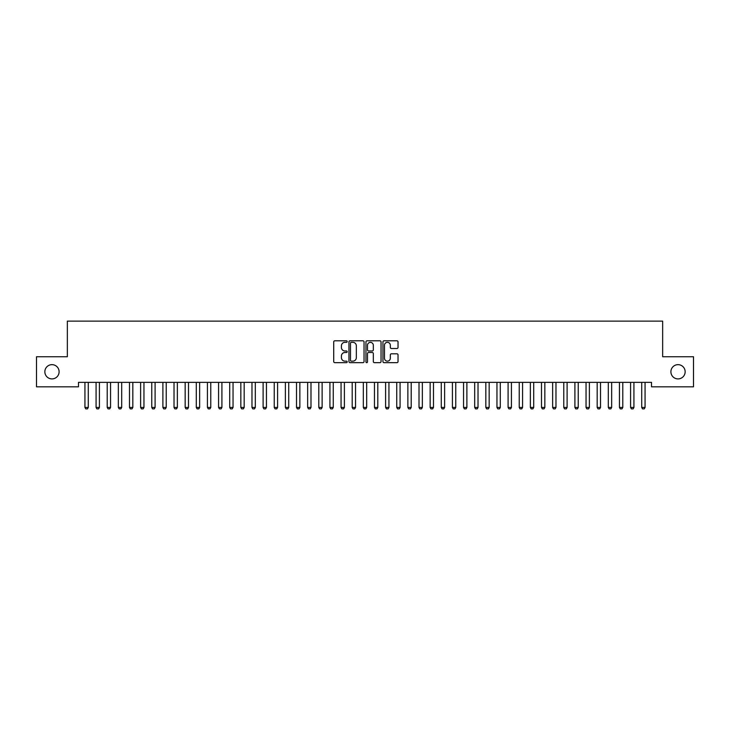 <?xml version="1.0" encoding="UTF-8"?>
<svg xmlns="http://www.w3.org/2000/svg" width="730" height="730" viewBox="0 0 730 730"><rect width="100%" height="100%" fill="white"/><g stroke="black" fill="none" stroke-linecap="round" stroke-linejoin="round"><path stroke-width="1.09" d="M347.188 341.576A0.766 0.766 0 0 0 346.421 340.81L334.805 340.81A1.095 1.095 0 0 0 333.71 341.905L333.71 361.578A1.095 1.095 0 0 0 334.805 362.664L346.421 362.664A0.766 0.766 0 0 0 347.188 361.907A0.766 0.766 0 0 0 346.421 361.14L344.916 361.14A3.495 3.495 0 0 1 341.421 357.636L341.421 356.003A3.495 3.495 0 0 1 344.916 352.499L346.421 352.499A0.766 0.766 0 0 0 347.188 351.741A0.766 0.766 0 0 0 346.421 350.975L344.916 350.975A3.495 3.495 0 0 1 341.421 347.471L341.421 345.837A3.495 3.495 0 0 1 344.916 342.334L346.421 342.334A0.766 0.766 0 0 0 347.188 341.576M670.897 371.78A7.127 7.127 0 0 0 678.024 378.906A7.127 7.127 0 0 0 685.151 371.78A7.127 7.127 0 0 0 678.024 364.653A7.127 7.127 0 0 0 670.897 371.78M44.849 371.78A7.127 7.127 0 0 0 51.976 378.906A7.127 7.127 0 0 0 59.103 371.78A7.127 7.127 0 0 0 51.976 364.653A7.127 7.127 0 0 0 44.849 371.78M396.947 348.511A1.095 1.095 0 0 0 398.032 347.416L398.032 341.905A1.095 1.095 0 0 0 396.947 340.81L384.044 340.81A1.095 1.095 0 0 0 382.949 341.905L382.949 361.578A1.095 1.095 0 0 0 384.044 362.664L396.947 362.664A1.095 1.095 0 0 0 398.032 361.578L398.032 354.908A1.095 1.095 0 0 0 396.947 353.813L391.426 353.813A1.095 1.095 0 0 0 390.331 354.908L390.331 358.211A2.92 2.92 0 0 1 387.411 361.14A2.92 2.92 0 0 1 384.482 358.211L384.482 345.263A2.92 2.92 0 0 1 387.411 342.334A2.92 2.92 0 0 1 390.331 345.263L390.331 347.416A1.095 1.095 0 0 0 391.426 348.511L396.947 348.511M651.516 382.365L78.484 382.365L78.484 386.818L36.5 386.818L36.5 356.751L67.343 356.751L67.343 321.118L662.658 321.118L662.658 356.751L693.5 356.751L693.5 386.818L651.516 386.818L651.516 382.365M364.042 341.905A1.095 1.095 0 0 0 362.947 340.81L350.053 340.81A1.095 1.095 0 0 0 348.958 341.905L348.958 361.578A1.095 1.095 0 0 0 350.053 362.664L362.947 362.664A1.095 1.095 0 0 0 364.042 361.578L364.042 341.905M367.053 340.81L379.947 340.81A1.095 1.095 0 0 1 381.042 341.905L381.042 361.578A1.095 1.095 0 0 1 379.947 362.664L374.426 362.664A1.095 1.095 0 0 1 373.331 361.578L373.331 353.594A1.095 1.095 0 0 0 372.245 352.499L368.577 352.499A1.095 1.095 0 0 0 367.491 353.594L367.491 361.907A0.766 0.766 0 0 1 366.725 362.664A0.766 0.766 0 0 1 365.958 361.907L365.958 341.905A1.095 1.095 0 0 1 367.053 340.81M351.258 342.334A0.766 0.766 0 0 0 350.491 343.1L350.491 360.374A0.766 0.766 0 0 0 351.258 361.14L352.836 361.14A3.495 3.495 0 0 0 356.34 357.636L356.34 345.837A3.495 3.495 0 0 0 352.836 342.334L351.258 342.334M373.331 345.317A2.92 2.92 0 0 0 370.411 342.388A2.92 2.92 0 0 0 367.491 345.317L367.491 349.88A1.095 1.095 0 0 0 368.577 350.975L372.245 350.975A1.095 1.095 0 0 0 373.331 349.88L373.331 345.317M84.89 382.602A1.113 1.113 -179.5 0 1 84.935 382.94A1.113 1.113 179.5 0 0 84.89 382.602L84.808 382.365M88.412 382.365L88.33 382.602A1.113 1.113 179.5 0 0 88.284 382.94L88.284 407.44L87.445 408.882L85.775 408.882L84.935 407.44L84.935 382.94M84.935 407.44L88.284 407.44M96.022 382.602A1.113 1.113 -179.5 0 1 96.077 382.94A1.113 1.113 179.5 0 0 96.022 382.602L95.949 382.365M107.155 382.602A1.113 1.113 -179.5 0 1 107.21 382.94A1.113 1.113 179.5 0 0 107.155 382.602L107.082 382.365M99.545 382.365L99.472 382.602A1.113 1.113 179.5 0 0 99.417 382.94L99.417 407.44L98.577 408.882L96.907 408.882L96.077 407.44L96.077 382.94M96.077 407.44L99.417 407.44M110.677 382.365L110.604 382.602A1.113 1.113 179.5 0 0 110.549 382.94L110.549 407.44L109.719 408.882L108.049 408.882L107.21 407.44L107.21 382.94M107.21 407.44L110.549 407.44M118.296 382.602A1.113 1.113 -179.5 0 1 118.342 382.94A1.113 1.113 179.5 0 0 118.296 382.602L118.214 382.365M129.429 382.602A1.113 1.113 -179.5 0 1 129.484 382.94A1.113 1.113 179.5 0 0 129.429 382.602L129.356 382.365M121.819 382.365L121.737 382.602A1.113 1.113 179.5 0 0 121.691 382.94L121.691 407.44L120.852 408.882L119.182 408.882L118.342 407.44L118.342 382.94M118.342 407.44L121.691 407.44M132.951 382.365L132.878 382.602A1.113 1.113 179.5 0 0 132.823 382.94L132.823 407.44L131.984 408.882L130.314 408.882L129.484 407.44L129.484 382.94M129.484 407.44L132.823 407.44M140.561 382.602A1.113 1.113 -179.5 0 1 140.616 382.94A1.113 1.113 179.5 0 0 140.561 382.602L140.489 382.365M144.084 382.365L144.011 382.602A1.113 1.113 179.5 0 0 143.956 382.94L143.956 407.44L143.126 408.882L141.456 408.882L140.616 407.44L140.616 382.94M140.616 407.44L143.956 407.44M151.703 382.602A1.113 1.113 -179.5 0 1 151.758 382.94A1.113 1.113 179.5 0 0 151.703 382.602L151.621 382.365M155.225 382.365L155.143 382.602A1.113 1.113 179.5 0 0 155.098 382.94L155.098 407.44L154.258 408.882L152.588 408.882L151.758 407.44L151.758 382.94M151.758 407.44L155.098 407.44M162.836 382.602A1.113 1.113 -179.5 0 1 162.89 382.94A1.113 1.113 179.5 0 0 162.836 382.602L162.763 382.365M166.358 382.365L166.285 382.602A1.113 1.113 179.5 0 0 166.23 382.94L166.23 407.44L165.391 408.882L163.721 408.882L162.89 407.44L162.89 382.94M162.89 407.44L166.23 407.44M173.968 382.602A1.113 1.113 -179.5 0 1 174.023 382.94A1.113 1.113 179.5 0 0 173.968 382.602L173.895 382.365M177.49 382.365L177.417 382.602A1.113 1.113 179.5 0 0 177.363 382.94L177.363 407.44L176.532 408.882L174.862 408.882L174.023 407.44L174.023 382.94M174.023 407.44L177.363 407.44M185.11 382.602A1.113 1.113 -179.5 0 1 185.164 382.94A1.113 1.113 179.5 0 0 185.11 382.602L185.028 382.365M188.632 382.365L188.55 382.602A1.113 1.113 179.5 0 0 188.504 382.94L188.504 407.44L187.665 408.882L185.995 408.882L185.164 407.44L185.164 382.94M185.164 407.44L188.504 407.44M196.242 382.602A1.113 1.113 -179.5 0 1 196.297 382.94A1.113 1.113 179.5 0 0 196.242 382.602L196.169 382.365M199.764 382.365L199.691 382.602A1.113 1.113 179.5 0 0 199.637 382.94L199.637 407.44L198.797 408.882L197.127 408.882L196.297 407.44L196.297 382.94M196.297 407.44L199.637 407.44M207.375 382.602A1.113 1.113 -179.5 0 1 207.429 382.94A1.113 1.113 179.5 0 0 207.375 382.602L207.302 382.365M210.897 382.365L210.824 382.602A1.113 1.113 179.5 0 0 210.769 382.94L210.769 407.44L209.939 408.882L208.269 408.882L207.429 407.44L207.429 382.94M207.429 407.44L210.769 407.44M218.516 382.602A1.113 1.113 -179.5 0 1 218.571 382.94A1.113 1.113 179.5 0 0 218.516 382.602L218.434 382.365M222.039 382.365L221.957 382.602A1.113 1.113 179.5 0 0 221.911 382.94L221.911 407.44L221.071 408.882L219.401 408.882L218.571 407.44L218.571 382.94M218.571 407.44L221.911 407.44M229.649 382.602A1.113 1.113 -179.5 0 1 229.704 382.94A1.113 1.113 179.5 0 0 229.649 382.602L229.576 382.365M233.171 382.365L233.098 382.602A1.113 1.113 179.5 0 0 233.043 382.94L233.043 407.44L232.204 408.882L230.534 408.882L229.704 407.44L229.704 382.94M229.704 407.44L233.043 407.44M240.781 382.602A1.113 1.113 -179.5 0 1 240.836 382.94A1.113 1.113 179.5 0 0 240.781 382.602L240.708 382.365M244.304 382.365L244.231 382.602A1.113 1.113 179.5 0 0 244.176 382.94L244.176 407.44L243.345 408.882L241.676 408.882L240.836 407.44L240.836 382.94M240.836 407.44L244.176 407.44M251.923 382.602A1.113 1.113 -179.5 0 1 251.978 382.94A1.113 1.113 179.5 0 0 251.923 382.602L251.841 382.365M255.445 382.365L255.363 382.602A1.113 1.113 179.5 0 0 255.317 382.94L255.317 407.44L254.478 408.882L252.808 408.882L251.978 407.44L251.978 382.94M251.978 407.44L255.317 407.44M263.055 382.602A1.113 1.113 -179.5 0 1 263.11 382.94A1.113 1.113 179.5 0 0 263.055 382.602L262.982 382.365M266.578 382.365L266.505 382.602A1.113 1.113 179.5 0 0 266.45 382.94L266.45 407.44L265.611 408.882L263.941 408.882L263.11 407.44L263.11 382.94M263.11 407.44L266.45 407.44M274.188 382.602A1.113 1.113 -179.5 0 1 274.243 382.94A1.113 1.113 179.5 0 0 274.188 382.602L274.115 382.365M277.71 382.365L277.637 382.602A1.113 1.113 179.5 0 0 277.582 382.94L277.582 407.44L276.752 408.882L275.082 408.882L274.243 407.44L274.243 382.94M274.243 407.44L277.582 407.44M285.33 382.602A1.113 1.113 -179.5 0 1 285.384 382.94A1.113 1.113 179.5 0 0 285.33 382.602L285.248 382.365M288.852 382.365L288.77 382.602A1.113 1.113 179.5 0 0 288.724 382.94L288.724 407.44L287.885 408.882L286.215 408.882L285.384 407.44L285.384 382.94M285.384 407.44L288.724 407.44M296.462 382.602A1.113 1.113 -179.5 0 1 296.517 382.94A1.113 1.113 179.5 0 0 296.462 382.602L296.389 382.365M299.984 382.365L299.911 382.602A1.113 1.113 179.5 0 0 299.857 382.94L299.857 407.44L299.017 408.882L297.347 408.882L296.517 407.44L296.517 382.94M296.517 407.44L299.857 407.44M307.604 382.602A1.113 1.113 -179.5 0 1 307.649 382.94A1.113 1.113 179.5 0 0 307.604 382.602L307.522 382.365M311.126 382.365L311.044 382.602A1.113 1.113 179.5 0 0 310.989 382.94L310.989 407.44L310.159 408.882L308.489 408.882L307.649 407.44L307.649 382.94M307.649 407.44L310.989 407.44M318.736 382.602A1.113 1.113 -179.5 0 1 318.791 382.94A1.113 1.113 179.5 0 0 318.736 382.602L318.654 382.365M322.259 382.365L322.176 382.602A1.113 1.113 179.5 0 0 322.131 382.94L322.131 407.44L321.291 408.882L319.621 408.882L318.791 407.44L318.791 382.94M318.791 407.44L322.131 407.44M329.869 382.602A1.113 1.113 -179.5 0 1 329.923 382.94A1.113 1.113 179.5 0 0 329.869 382.602L329.796 382.365M333.391 382.365L333.318 382.602A1.113 1.113 179.5 0 0 333.263 382.94L333.263 407.44L332.433 408.882L330.754 408.882L329.923 407.44L329.923 382.94M329.923 407.44L333.263 407.44M341.01 382.602A1.113 1.113 -179.5 0 1 341.056 382.94A1.113 1.113 179.5 0 0 341.01 382.602L340.928 382.365M352.143 382.602A1.113 1.113 -179.5 0 1 352.198 382.94A1.113 1.113 179.5 0 0 352.143 382.602L352.061 382.365M363.275 382.602A1.113 1.113 -179.5 0 1 363.33 382.94A1.113 1.113 179.5 0 0 363.275 382.602L363.202 382.365M374.417 382.602A1.113 1.113 -179.5 0 1 374.463 382.94A1.113 1.113 179.5 0 0 374.417 382.602L374.335 382.365M385.549 382.602A1.113 1.113 -179.5 0 1 385.604 382.94A1.113 1.113 179.5 0 0 385.549 382.602L385.467 382.365M396.682 382.602A1.113 1.113 -179.5 0 1 396.737 382.94A1.113 1.113 179.5 0 0 396.682 382.602L396.609 382.365M407.824 382.602A1.113 1.113 -179.5 0 1 407.869 382.94A1.113 1.113 179.5 0 0 407.824 382.602L407.741 382.365M418.956 382.602A1.113 1.113 -179.5 0 1 419.011 382.94A1.113 1.113 179.5 0 0 418.956 382.602L418.874 382.365M430.089 382.602A1.113 1.113 -179.5 0 1 430.143 382.94A1.113 1.113 179.5 0 0 430.089 382.602L430.016 382.365M441.23 382.602A1.113 1.113 -179.5 0 1 441.276 382.94A1.113 1.113 179.5 0 0 441.23 382.602L441.148 382.365M452.363 382.602A1.113 1.113 -179.5 0 1 452.418 382.94A1.113 1.113 179.5 0 0 452.363 382.602L452.29 382.365M463.495 382.602A1.113 1.113 -179.5 0 1 463.55 382.94A1.113 1.113 179.5 0 0 463.495 382.602L463.422 382.365M474.637 382.602A1.113 1.113 -179.5 0 1 474.683 382.94A1.113 1.113 179.5 0 0 474.637 382.602L474.555 382.365M485.769 382.602A1.113 1.113 -179.5 0 1 485.824 382.94A1.113 1.113 179.5 0 0 485.769 382.602L485.696 382.365M496.902 382.602A1.113 1.113 -179.5 0 1 496.957 382.94A1.113 1.113 179.5 0 0 496.902 382.602L496.829 382.365M508.043 382.602A1.113 1.113 -179.5 0 1 508.089 382.94A1.113 1.113 179.5 0 0 508.043 382.602L507.961 382.365M519.176 382.602A1.113 1.113 -179.5 0 1 519.231 382.94A1.113 1.113 179.5 0 0 519.176 382.602L519.103 382.365M530.308 382.602A1.113 1.113 -179.5 0 1 530.363 382.94A1.113 1.113 179.5 0 0 530.308 382.602L530.236 382.365M541.45 382.602A1.113 1.113 -179.5 0 1 541.496 382.94A1.113 1.113 179.5 0 0 541.45 382.602L541.368 382.365M552.583 382.602A1.113 1.113 -179.5 0 1 552.637 382.94A1.113 1.113 179.5 0 0 552.583 382.602L552.51 382.365M563.715 382.602A1.113 1.113 -179.5 0 1 563.77 382.94A1.113 1.113 179.5 0 0 563.715 382.602L563.642 382.365M574.857 382.602A1.113 1.113 -179.5 0 1 574.902 382.94A1.113 1.113 179.5 0 0 574.857 382.602L574.775 382.365M585.989 382.602A1.113 1.113 -179.5 0 1 586.044 382.94A1.113 1.113 179.5 0 0 585.989 382.602L585.916 382.365M597.122 382.602A1.113 1.113 -179.5 0 1 597.177 382.94A1.113 1.113 179.5 0 0 597.122 382.602L597.049 382.365M608.263 382.602A1.113 1.113 -179.5 0 1 608.309 382.94A1.113 1.113 179.5 0 0 608.263 382.602L608.181 382.365M619.396 382.602A1.113 1.113 -179.5 0 1 619.451 382.94A1.113 1.113 179.5 0 0 619.396 382.602L619.323 382.365M344.533 382.365L344.451 382.602A1.113 1.113 179.5 0 0 344.396 382.94L344.396 407.44L343.565 408.882L341.895 408.882L341.056 407.44L341.056 382.94M341.056 407.44L344.396 407.44M355.665 382.365L355.583 382.602A1.113 1.113 179.5 0 0 355.537 382.94L355.537 407.44L354.698 408.882L353.028 408.882L352.198 407.44L352.198 382.94M352.198 407.44L355.537 407.44M366.798 382.365L366.725 382.602A1.113 1.113 179.5 0 0 366.67 382.94L366.67 407.44L365.839 408.882L364.16 408.882L363.33 407.44L363.33 382.94M363.33 407.44L366.67 407.44M377.939 382.365L377.857 382.602A1.113 1.113 179.5 0 0 377.802 382.94L377.802 407.44L376.972 408.882L375.302 408.882L374.463 407.44L374.463 382.94M374.463 407.44L377.802 407.44M389.072 382.365L388.99 382.602A1.113 1.113 179.5 0 0 388.944 382.94L388.944 407.44L388.104 408.882L386.435 408.882L385.604 407.44L385.604 382.94M385.604 407.44L388.944 407.44M400.204 382.365L400.131 382.602A1.113 1.113 179.5 0 0 400.077 382.94L400.077 407.44L399.246 408.882L397.567 408.882L396.737 407.44L396.737 382.94M396.737 407.44L400.077 407.44M411.346 382.365L411.264 382.602A1.113 1.113 179.5 0 0 411.209 382.94L411.209 407.44L410.379 408.882L408.709 408.882L407.869 407.44L407.869 382.94M407.869 407.44L411.209 407.44M422.478 382.365L422.396 382.602A1.113 1.113 179.5 0 0 422.351 382.94L422.351 407.44L421.511 408.882L419.841 408.882L419.011 407.44L419.011 382.94M419.011 407.44L422.351 407.44M433.611 382.365L433.538 382.602A1.113 1.113 179.5 0 0 433.483 382.94L433.483 407.44L432.653 408.882L430.983 408.882L430.143 407.44L430.143 382.94M430.143 407.44L433.483 407.44M444.752 382.365L444.67 382.602A1.113 1.113 179.5 0 0 444.616 382.94L444.616 407.44L443.785 408.882L442.115 408.882L441.276 407.44L441.276 382.94M441.276 407.44L444.616 407.44M455.885 382.365L455.812 382.602A1.113 1.113 179.5 0 0 455.757 382.94L455.757 407.44L454.918 408.882L453.248 408.882L452.418 407.44L452.418 382.94M452.418 407.44L455.757 407.44M467.017 382.365L466.945 382.602A1.113 1.113 179.5 0 0 466.89 382.94L466.89 407.44L466.059 408.882L464.389 408.882L463.55 407.44L463.55 382.94M463.55 407.44L466.89 407.44M478.159 382.365L478.077 382.602A1.113 1.113 179.5 0 0 478.022 382.94L478.022 407.44L477.192 408.882L475.522 408.882L474.683 407.44L474.683 382.94M474.683 407.44L478.022 407.44M489.292 382.365L489.219 382.602A1.113 1.113 179.5 0 0 489.164 382.94L489.164 407.44L488.324 408.882L486.655 408.882L485.824 407.44L485.824 382.94M485.824 407.44L489.164 407.44M500.424 382.365L500.351 382.602A1.113 1.113 179.5 0 0 500.296 382.94L500.296 407.44L499.466 408.882L497.796 408.882L496.957 407.44L496.957 382.94M496.957 407.44L500.296 407.44M511.566 382.365L511.484 382.602A1.113 1.113 179.5 0 0 511.429 382.94L511.429 407.44L510.598 408.882L508.929 408.882L508.089 407.44L508.089 382.94M508.089 407.44L511.429 407.44M522.698 382.365L522.625 382.602A1.113 1.113 179.5 0 0 522.57 382.94L522.57 407.44L521.731 408.882L520.061 408.882L519.231 407.44L519.231 382.94M519.231 407.44L522.57 407.44M533.831 382.365L533.758 382.602A1.113 1.113 179.5 0 0 533.703 382.94L533.703 407.44L532.873 408.882L531.203 408.882L530.363 407.44L530.363 382.94M530.363 407.44L533.703 407.44M544.972 382.365L544.89 382.602A1.113 1.113 179.5 0 0 544.836 382.94L544.836 407.44L544.005 408.882L542.335 408.882L541.496 407.44L541.496 382.94M541.496 407.44L544.836 407.44M556.105 382.365L556.032 382.602A1.113 1.113 179.5 0 0 555.977 382.94L555.977 407.44L555.138 408.882L553.468 408.882L552.637 407.44L552.637 382.94M552.637 407.44L555.977 407.44M567.237 382.365L567.164 382.602A1.113 1.113 179.5 0 0 567.11 382.94L567.11 407.44L566.279 408.882L564.609 408.882L563.77 407.44L563.77 382.94M563.77 407.44L567.11 407.44M578.379 382.365L578.297 382.602A1.113 1.113 179.5 0 0 578.242 382.94L578.242 407.44L577.412 408.882L575.742 408.882L574.902 407.44L574.902 382.94M574.902 407.44L578.242 407.44M589.511 382.365L589.438 382.602A1.113 1.113 179.5 0 0 589.384 382.94L589.384 407.44L588.544 408.882L586.874 408.882L586.044 407.44L586.044 382.94M586.044 407.44L589.384 407.44M600.644 382.365L600.571 382.602A1.113 1.113 179.5 0 0 600.516 382.94L600.516 407.44L599.686 408.882L598.016 408.882L597.177 407.44L597.177 382.94M597.177 407.44L600.516 407.44M611.786 382.365L611.703 382.602A1.113 1.113 179.5 0 0 611.658 382.94L611.658 407.44L610.818 408.882L609.148 408.882L608.309 407.44L608.309 382.94M608.309 407.44L611.658 407.44M622.918 382.365L622.845 382.602A1.113 1.113 179.5 0 0 622.79 382.94L622.79 407.44L621.951 408.882L620.281 408.882L619.451 407.44L619.451 382.94M619.451 407.44L622.79 407.44M630.528 382.602A1.113 1.113 -179.5 0 1 630.583 382.94A1.113 1.113 179.5 0 0 630.528 382.602L630.455 382.365M634.051 382.365L633.978 382.602A1.113 1.113 179.5 0 0 633.923 382.94L633.923 407.44L633.092 408.882L631.423 408.882L630.583 407.44L630.583 382.94M630.583 407.44L633.923 407.44M641.67 382.602A1.113 1.113 -179.5 0 1 641.716 382.94A1.113 1.113 179.5 0 0 641.67 382.602L641.588 382.365M645.192 382.365L645.11 382.602A1.113 1.113 179.5 0 0 645.064 382.94L645.064 407.44L644.225 408.882L642.555 408.882L641.716 407.44L641.716 382.94M641.716 407.44L645.064 407.44"/></g></svg>
